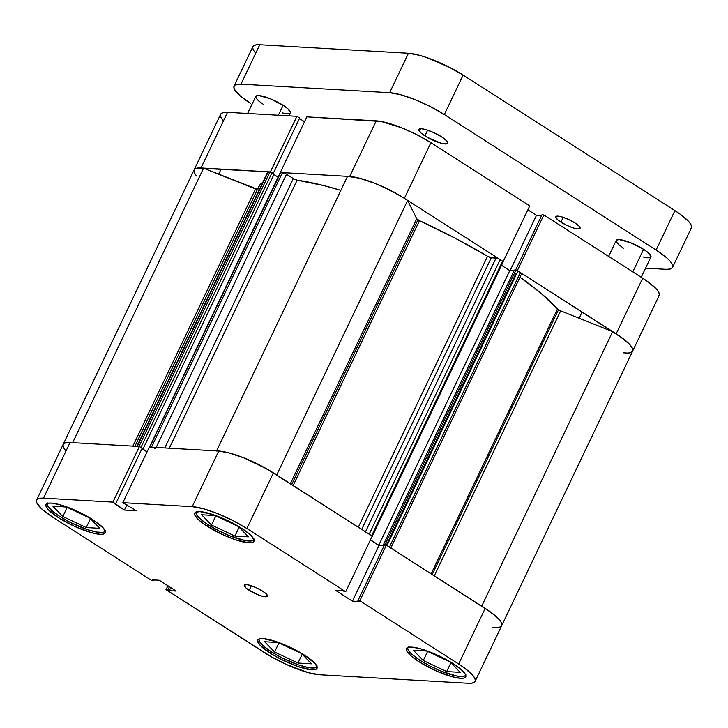 <?xml version="1.0" encoding="UTF-8"?>
<svg xmlns="http://www.w3.org/2000/svg" width="728" height="728" viewBox="0 0 728 728"><rect width="100%" height="100%" fill="white"/><g stroke="black" fill="none" stroke-linecap="round" stroke-linejoin="round"><path stroke-width="1.09" d="M105.232 531.04L105.251 531.003A32.023 7.235 25.5 0 1 105.214 531.067A32.023 7.235 25.5 0 1 59.605 516.325A32.023 7.235 25.5 0 1 47.402 503.494A32.023 7.235 25.5 0 1 47.438 503.43M253.936 539.521L253.926 539.557A32.023 7.235 25.5 0 1 253.908 539.585A32.023 7.235 25.5 0 1 208.29 524.842A32.023 7.235 25.5 0 1 196.096 512.011A32.023 7.235 25.5 0 1 196.123 511.948L196.096 512.011M465.711 675.02L465.702 675.056A32.023 7.235 25.5 0 1 465.683 675.084A32.023 7.235 25.5 0 1 420.065 660.341A32.023 7.235 25.5 0 1 407.871 647.51A32.023 7.235 25.5 0 1 407.898 647.447L407.871 647.51M317.008 666.53L317.026 666.502A32.023 7.235 25.5 0 1 316.989 666.566A32.023 7.235 25.5 0 1 271.38 651.815A32.023 7.235 25.5 0 1 259.177 638.984A32.023 7.235 25.5 0 1 259.214 638.929L259.177 638.984M249.185 590.308A12.813 2.894 25.5 0 1 244.308 585.175A12.813 2.894 25.5 0 1 262.553 591.081L256.138 587.633L249.64 585.212L246.355 584.602L244.244 585.421L246.055 588.015L249.185 590.308L260.069 595.55L263.9 596.596L267.221 596.469L266.721 594.394L262.553 591.081A12.813 2.894 25.5 0 1 267.431 596.214A12.813 2.894 25.5 0 1 249.185 590.308L251.369 585.74L249.185 590.308M207.207 526.226A32.824 7.407 25.5 0 1 194.704 513.076A32.824 7.407 25.5 0 1 241.45 528.182L230.812 522.14L213.568 514.778L199.936 511.602L195.241 512.412L194.54 513.686L194.977 515.479L199.172 520.329L207.207 526.226L223.642 535.062L235.099 539.639L248.721 542.815L251.588 542.706L253.417 541.996L254.127 540.722L252.116 536.691L249.486 534.088L241.45 528.182A32.824 7.407 25.5 0 1 253.963 541.341A32.824 7.407 25.5 0 1 207.207 526.226L207.962 524.633L207.207 526.226M58.513 517.708A32.824 7.407 25.5 0 1 46.01 504.55A32.824 7.407 25.5 0 1 92.765 519.665L76.331 510.829L59.66 504.64L51.251 503.084L48.376 503.194L46.556 503.894L45.846 505.168L47.848 509.2L58.513 517.708L74.948 526.544L91.619 532.732L100.027 534.288L102.903 534.179L104.723 533.478L105.433 532.204L103.431 528.173L92.765 519.665A32.824 7.407 25.5 0 1 105.269 532.823A32.824 7.407 25.5 0 1 58.513 517.708L59.277 516.106L58.513 517.708M270.288 653.207A32.824 7.407 25.5 0 1 257.785 640.048A32.824 7.407 25.5 0 1 304.541 655.164L288.106 646.327L276.649 641.75L263.026 638.583L260.151 638.684L258.331 639.393L257.621 640.667L259.623 644.699L270.288 653.207L280.926 659.25L298.18 666.611L311.802 669.787L316.498 668.977L317.208 667.703L315.206 663.672L304.541 655.164A32.824 7.407 25.5 0 1 317.044 668.313A32.824 7.407 25.5 0 1 270.288 653.207L271.053 651.606L270.288 653.207M418.982 661.725A32.824 7.407 25.5 0 1 406.479 648.566A32.824 7.407 25.5 0 1 453.226 663.681L436.791 654.845L420.129 648.657L411.711 647.101L408.845 647.21L407.016 647.911L406.315 649.185L406.752 650.978L410.947 655.828L418.982 661.725L435.417 670.561L452.088 676.749L460.496 678.305L463.363 678.196L465.192 677.495L465.902 676.221L465.456 674.428L461.261 669.578L453.226 663.681A32.824 7.407 25.5 0 1 465.738 676.84A32.824 7.407 25.5 0 1 418.982 661.725L419.738 660.123L418.982 661.725M345.7 591.727L372.236 536.108L273.409 472.882L246.883 528.501L345.7 591.727L342.406 590.736L335.553 590.335L352.443 601.146L359.295 601.537L357.921 600.655L359.841 600.764L458.658 664L464.491 667.976L472.709 675.193L474.765 678.15L475.348 680.507L474.41 682.191L472.008 683.11L468.231 683.255L319.537 674.738L308.463 672.681L286.504 664.528L271.562 656.929L166.039 589.662L264.865 652.889A43.234 9.764 25.5 0 0 319.537 674.738L468.231 683.255A43.234 9.764 25.5 0 0 475.129 681.317L501.656 625.698A43.234 9.764 -154.5 0 0 485.185 608.38L386.368 545.154L384.448 545.045L357.921 600.655L359.295 601.537L352.443 601.146L378.979 545.527L370.361 540.021L378.979 545.527L384.075 545.827L378.979 545.527L352.443 601.146L335.553 590.335L342.406 590.736L345.7 591.727L372.236 536.108L266.712 468.841L244.089 457.967L229.811 453.098L218.737 451.032L149.349 447.056L122.823 502.675L192.21 506.652L203.285 508.708L217.563 513.586L232.878 520.538L246.883 528.501L345.7 591.727M36.618 500.072L63.145 444.453A43.234 9.764 -154.5 0 1 70.043 442.515L43.516 498.134A43.234 9.764 25.5 0 0 36.618 500.072A43.234 9.764 25.5 0 0 53.089 517.39L151.906 580.625L153.826 580.735L154.2 579.952L153.826 580.735L152.443 579.852L159.296 580.243L176.194 591.054L169.342 590.654L166.039 589.662L167.904 585.749L166.039 589.662L169.342 590.654L176.194 591.054L159.296 580.243L152.443 579.852L153.826 580.735L151.906 580.625L53.089 517.39L42.506 509.627L36.973 503.239L36.4 500.882L37.328 499.208L39.731 498.28L43.516 498.134L112.904 502.111L139.43 446.491L70.043 442.515L43.516 498.134L112.904 502.111L124.424 510.046L136.282 510.728L122.823 502.675L192.21 506.652L218.737 451.032L149.349 447.056L122.823 502.675L136.282 510.728L124.424 510.046L114.669 503.803L115.634 503.858L142.16 448.239L139.43 446.491L70.043 442.515L66.266 442.66L63.855 443.589L62.927 445.263L63.509 447.62L65.566 450.577M147.029 451.924L141.96 448.675L147.029 451.924M500.946 626.571L501.874 624.897L501.292 622.531L499.235 619.583L491.018 612.366L386.368 545.154L359.841 600.764L458.658 664L485.185 608.38L458.658 664A43.234 9.764 25.5 0 1 475.129 681.317M246.883 528.501L273.409 472.882A43.234 9.764 -154.5 0 0 218.737 451.032L192.21 506.652A43.234 9.764 25.5 0 1 246.883 528.501M126.945 504.75L124.424 510.046L126.945 504.75M139.43 446.491L142.16 448.239L115.634 503.858L112.904 502.111L139.43 446.491M169.342 590.654L170.798 587.596L169.342 590.654M167.959 589.771L169.424 586.713L167.959 589.771M384.448 545.045L386.368 545.154L359.841 600.764L357.921 600.655L384.448 545.045M301.592 653.553L278.178 642.505L264.683 641.732L274.583 652.006L278.942 642.86L274.583 652.006L297.989 663.044L302.211 654.199L297.989 663.044L311.493 663.818L301.592 653.553L278.178 642.505L264.683 641.732L274.583 652.006L297.989 663.044L311.493 663.818L301.592 653.553M317.153 665.965L316.462 667.212L314.687 667.895L308.162 667.521L298.589 664.901L281.754 657.721L271.38 651.815L263.545 646.064L259.45 641.332L259.022 639.584L259.714 638.347M426.872 651.023L413.368 650.25L423.268 660.524L427.627 651.387L423.268 660.524L446.683 671.562L450.905 662.717L446.683 671.562L460.187 672.335L450.277 662.07L426.872 651.023L413.368 650.25L423.268 660.524L446.683 671.562L460.187 672.335L450.277 662.07L426.872 651.023M465.847 674.483L465.156 675.73L463.372 676.412L456.856 676.039L441.787 671.38L430.448 666.238L420.065 660.341L412.239 654.581L408.135 649.849L407.707 648.102L408.399 646.864M215.097 515.524L201.592 514.751L211.493 525.025L215.852 515.888L211.493 525.025L234.907 536.072L239.13 527.218L234.907 536.072L248.412 536.845L238.502 526.572L215.097 515.524L201.592 514.751L211.493 525.025L234.907 536.072L248.412 536.845L238.502 526.572L215.097 515.524M254.072 538.984L253.38 540.231L251.597 540.913L245.081 540.54L230.012 535.89L218.673 530.739L208.29 524.842L200.464 519.091L196.36 514.359L195.932 512.603L196.624 511.365M66.403 507.007L52.907 506.233L62.808 516.507L67.167 507.37L62.808 516.507L86.213 527.545L90.436 518.7L86.213 527.545L99.718 528.319L89.817 518.054L66.403 507.007L52.907 506.233L62.808 516.507L86.213 527.545L99.718 528.319L89.817 518.054L66.403 507.007M105.378 530.466L104.686 531.713L102.912 532.395L96.387 532.022L86.814 529.402L69.979 522.222L59.605 516.325L51.77 510.565L47.675 505.833L47.247 504.085L47.939 502.848M658.43 296.387L659.359 294.704L658.785 292.347L656.72 289.389L648.511 282.173L642.678 278.196L616.152 333.806L517.326 270.579L543.852 214.96L642.678 278.196L543.852 214.96L541.932 214.851L515.57 270.143L541.932 214.851L543.852 214.96L517.326 270.579L621.985 337.792L630.193 345.008L632.259 347.966L632.832 350.323L631.904 351.997M306.843 116.871L280.316 172.491L349.695 176.467L376.221 120.848L306.843 116.871L280.316 172.491L349.695 176.467L360.769 178.524L375.056 183.401L390.363 190.345L404.377 198.316L503.194 261.543L404.377 198.316L430.903 142.697L416.889 134.735L401.583 127.782L381.245 121.494L306.843 116.871M541.559 215.634L536.463 215.342L527.855 209.837L536.463 215.342L510.1 270.625L536.463 215.342L541.559 215.634M529.72 205.924L430.903 142.697L529.72 205.924L503.194 261.543L529.72 205.924M304.522 121.74L299.445 118.491L304.522 121.74M196.533 176.003L194.467 173.055L193.894 170.698L194.822 169.014L197.224 168.086L270.388 171.926L296.915 116.307L299.654 118.054L273.209 173.492L299.654 118.054L296.915 116.307L227.536 112.33L223.751 112.476L221.348 113.404L220.42 115.079L220.994 117.436L223.059 120.393M270.388 171.926L296.915 116.307L227.536 112.33L201.01 167.95L270.388 171.926M152.307 447.338L151.488 447.183L282.455 172.618A3.203 0.719 -154.5 0 1 286.504 174.229L156.183 447.447L286.504 174.229L293.311 178.588L164.828 447.947L293.311 178.588A3.203 0.719 -154.5 0 0 297.151 180.18L323.642 185.549L340.859 190.363A171.344 38.684 -154.5 0 0 297.151 180.18L294.267 179.133L285.467 173.646L280.316 172.491L149.549 447.119M227.536 112.33A43.234 9.764 -154.5 0 0 220.63 114.269L194.103 169.888A43.234 9.764 25.5 0 1 201.01 167.95L227.536 112.33M376.221 120.848L349.695 176.467A43.234 9.764 25.5 0 1 404.377 198.316L430.903 142.697A43.234 9.764 -154.5 0 0 376.221 120.848M623.159 352.816L628.137 353.08L631.404 352.325L632.796 350.596L632.259 347.966L629.811 344.572L625.57 340.586L612.63 331.631A43.234 9.764 -154.5 0 1 632.623 351.133L659.149 295.513A43.234 9.764 -154.5 0 0 642.678 278.196L616.152 333.806A43.234 9.764 25.5 0 1 632.623 351.133A43.234 9.764 25.5 0 1 625.716 353.071M558.494 309.764A3.203 0.719 -154.5 0 0 560.669 310.874L434.298 575.821L560.669 310.874L557.475 308.954A171.344 38.684 -154.5 0 0 519.983 277.195L540.431 292.793L557.475 308.954A3.203 0.719 -154.5 0 0 558.494 309.764L432.232 574.492L558.494 309.764M417.927 219.829A3.203 0.719 -154.5 0 0 419.483 220.666L293.156 485.512L419.483 220.666L416.735 218.782L407.635 200.473L400.464 195.905L383.765 187.151L375.056 183.401L359.05 178.069L347.493 176.449L216.58 450.914L347.493 176.449A43.234 9.764 -154.5 0 1 407.635 200.473L416.735 218.782L290.363 483.72L416.735 218.782A3.203 0.719 -154.5 0 0 417.927 219.829L291.655 484.557L417.927 219.829M257.73 189.453L203.567 168.195L72.654 442.67L203.567 168.195A43.234 9.764 -154.5 0 0 194.103 169.888L63.145 444.453A43.234 9.764 25.5 0 1 72.6 442.77M297.151 180.18L169.315 448.202L297.151 180.18M262.708 182.491A171.344 38.684 -154.5 0 0 258.713 186.741L134.935 446.237M431.149 573.8L557.475 308.954L431.149 573.8M358.322 527.209L487.551 256.256A171.344 38.684 -154.5 0 0 419.483 220.666L454.591 237.874L487.551 256.256A3.203 0.719 -154.5 0 0 491.318 257.703L487.551 256.256L358.322 527.209M612.63 331.631L560.669 310.874L612.63 331.631L481.699 606.142L612.63 331.631M521.539 273.883L517.417 270.68L514.405 270.079L383.447 544.644L384.357 545.226L383.447 544.644L514.405 270.079L515.906 270.161L384.948 544.726L383.447 544.644L384.948 544.726L515.906 270.161L517.936 270.971L386.978 545.536L384.948 544.726L386.25 545.145M514.041 270.852L509.764 270.607L501.51 265.329L509.764 270.607L378.797 545.172L370.452 539.839L378.797 545.172L384.229 545.481L378.797 545.172L509.764 270.607L514.041 270.852M371.981 536.436L371.626 535.717L502.584 261.152L503.194 261.789L497.979 258.486L491.318 257.703L496.096 257.976L365.492 531.795L496.096 257.976A3.203 0.719 -154.5 0 1 500.145 259.587L502.584 261.152L371.626 535.717L368.15 533.569M155.537 448.803A3.203 0.719 25.5 0 0 151.488 447.183L149.777 447.083L151.488 447.183L282.455 172.618L280.498 172.709M278.251 177.277L273.928 174.511L278.251 177.277M136.828 446.446L268.25 171.799A3.203 0.719 -154.5 0 0 267.74 171.945L136.782 446.51A3.203 0.719 25.5 0 1 137.292 446.364L139.002 446.464L269.961 171.899L139.002 446.464L137.292 446.364L268.25 171.799L271.99 172.709L141.023 447.274L143.17 448.648L141.023 447.274L271.99 172.709L274.128 174.074L143.17 448.648L142.206 448.594L147.12 451.733L142.206 448.594L143.17 448.648L274.128 174.074L270.37 171.972L267.767 172.181M263.381 182.1L259.65 185.194L257.94 189.28M257.921 189.335A3.203 0.719 -154.5 0 1 255.528 188.962L132.878 446.118L255.528 188.962L203.567 168.195L198.844 167.922L195.623 168.55L194.039 170.052L194.167 172.354L195.996 175.366M481.672 606.206A43.234 9.764 25.5 0 1 501.656 625.698A43.234 9.764 25.5 0 1 492.201 627.39L497.169 627.645L500.436 626.89M501.838 625.161L501.292 622.531L498.844 619.146L494.603 615.151L484.994 608.253M390.199 547.674L386.978 545.536L389.416 547.101L520.374 272.527L517.936 270.971L386.978 545.536M273.61 473.009L261.416 465.956L244.089 457.967L228.092 452.643L218.6 451.023M70.17 442.524L64.656 443.115L63.072 444.617L63.2 446.919L65.038 449.94M276.704 474.984L407.635 200.473L276.704 474.984M216.535 451.014A43.234 9.764 25.5 0 1 276.676 475.038M361.734 529.393L491.318 257.703L361.734 529.393M365.137 532.541A3.203 0.719 25.5 0 1 369.187 534.161L500.145 259.587L369.187 534.161L371.626 535.717M280.744 172.518L149.777 447.083L280.744 172.518M520.374 272.527L389.416 547.101A3.203 0.719 25.5 0 1 390.636 548.384L521.594 273.81A3.203 0.719 -154.5 0 0 520.374 272.527M289.071 115.852L290.436 112.995A19.219 4.341 -154.5 0 0 283.119 105.296L278.369 115.242L283.119 105.296L270.079 98.671L258.813 95.586L256.065 96.06L255.91 97.852L258.367 100.692L263.063 104.15M641.241 277.268L650.896 257.011A19.219 4.341 -154.5 0 0 643.579 249.313L632.814 271.881L643.579 249.313L630.548 242.688L619.282 239.603L616.525 240.076L616.37 241.878L618.827 244.708L623.532 248.166M424.906 135.872A16.016 3.613 25.5 0 1 418.809 129.457A16.016 3.613 25.5 0 1 441.614 136.837L433.597 132.523L425.471 129.502L421.366 128.738L418.727 129.757L420.993 132.996L427.391 137.374L441.059 143.207L446.564 143.917L447.793 142.952L446.819 140.977L441.614 136.837A16.016 3.613 25.5 0 1 447.72 143.252A16.016 3.613 25.5 0 1 424.906 135.872L427.636 130.166L424.906 135.872M560.924 222.122A13.45 3.039 25.5 0 1 555.801 216.735A13.45 3.039 25.5 0 1 574.956 222.923L568.222 219.31L561.397 216.771L556.774 216.171L555.737 216.98L557.639 219.71L560.924 222.122L567.658 225.744L574.492 228.283L577.941 228.92L580.152 228.064L579.333 226.408L574.956 222.923A13.45 3.039 25.5 0 1 580.08 228.319A13.45 3.039 25.5 0 1 560.924 222.122L563.217 217.326L560.924 222.122M234.07 86.104A43.234 9.764 25.5 0 1 240.968 84.166L259.769 44.745L240.968 84.166L389.653 92.693L408.463 53.262L259.769 44.745A43.234 9.764 -154.5 0 0 252.871 46.683L234.07 86.104A43.234 9.764 25.5 0 0 250.532 103.431L239.958 95.659L234.425 89.271L233.852 86.914L234.78 85.24L237.182 84.312L240.968 84.166L389.653 92.693L400.737 94.749L415.015 99.618L430.321 106.57L444.335 114.533L656.11 250.032L666.684 257.794L670.151 261.234L672.217 264.182L672.799 266.548L671.862 268.223L669.46 269.151L665.674 269.296L645.59 268.141L665.674 269.296A43.234 9.764 25.5 0 0 672.581 267.349A43.234 9.764 25.5 0 0 656.11 250.032L444.335 114.533L463.135 75.111L449.131 67.149L426.408 57.448L419.537 55.319L408.463 53.262L259.769 44.745L255.992 44.89L253.59 45.809L252.652 47.493L253.235 49.85L255.291 52.807M642.906 256.957L647.829 257.876L650.577 257.394M650.996 256.656L648.284 252.762L643.579 249.313A19.219 4.341 -154.5 0 0 616.216 240.468L608.617 256.392M282.446 112.94L287.369 113.859L290.117 113.377M290.527 112.64L287.815 108.745L283.119 105.296A19.219 4.341 -154.5 0 0 255.746 96.451L247.62 113.477M690.672 228.792L691.6 227.118L691.027 224.761L688.961 221.803L680.744 214.587L674.911 210.61L463.135 75.111L674.911 210.61L656.11 250.032L674.911 210.61A43.234 9.764 -154.5 0 1 691.382 227.928L672.581 267.349M408.463 53.262L389.653 92.693A43.234 9.764 25.5 0 1 444.335 114.533L463.135 75.111A43.234 9.764 -154.5 0 0 408.463 53.262M632.623 351.133L501.656 625.698M503.194 261.789L372.236 536.363M386.377 545.154L515.797 273.828M582.082 312.012L579.115 318.245M221.094 169.096L218.646 174.229"/></g></svg>
